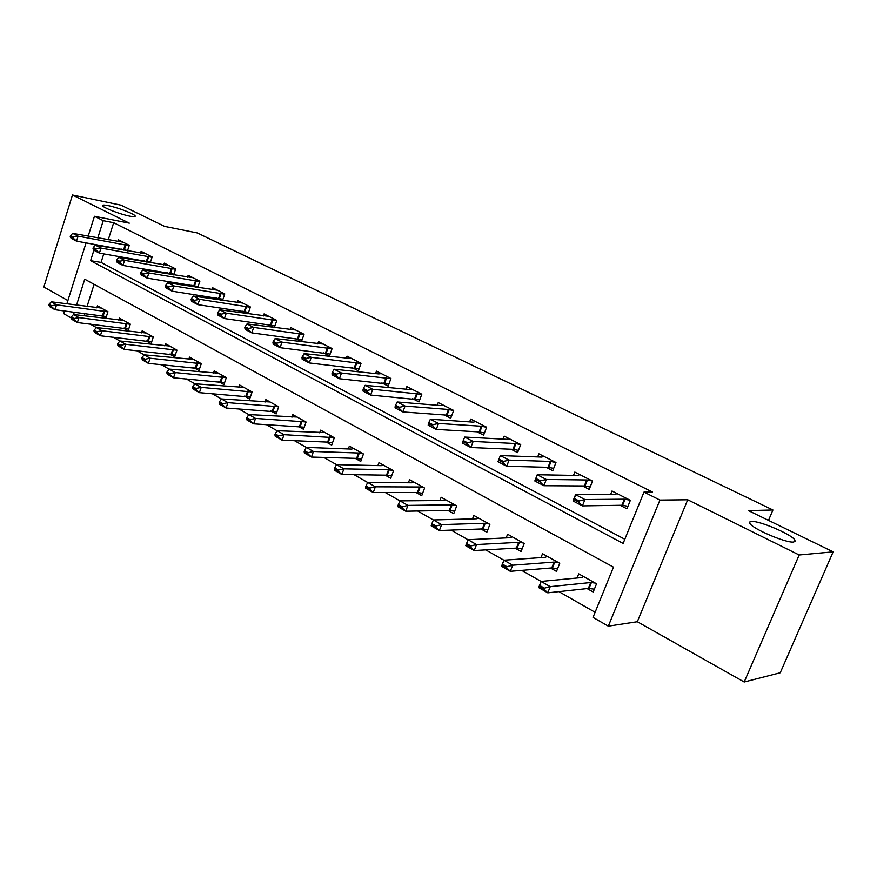 <?xml version="1.0" encoding="UTF-8"?>
<svg xmlns="http://www.w3.org/2000/svg" width="877" height="877" viewBox="0 0 877 877"><rect width="100%" height="100%" fill="white"/><g stroke="black" fill="none" stroke-linecap="round" stroke-linejoin="round"><path stroke-width="1.32" d="M129.675 216.126C120.368 214.35 103.124 207.728 102.609 205.744C102.291 204.856 104.199 204.823 108.342 205.656C117.726 207.509 134.532 213.966 135.179 215.983C135.529 216.871 133.699 216.915 129.675 216.126M793.477 542.041C786.11 543.137 753.146 529.116 749.978 523.602L749.638 522.045L751.501 521.431C759.263 520.631 791.153 534.159 794.748 539.837L795.154 541.372L793.477 542.041M71.081 317.869L63.769 313.67L64.624 310.94M768.504 520.379L772.933 509.986L197.314 232.942L164.602 226.387L120.993 205.152L72.462 194.99L43.85 286.998L67.891 300.559M772.933 509.986L748.454 510.622L833.15 551.852L780.245 672.769L744.2 682.01L799.177 554.988L687.721 499.78L659.932 500.076L608.32 626.167L593.038 617.397L613.472 567.145L84.729 279.204L76.529 305.141M687.721 499.78L637.327 621.727L744.2 682.01M637.327 621.727L608.32 626.167M90.254 324.095L101.962 330.739L153.267 337.064M113.221 337.207L119.897 341.01M136.845 350.69L150.077 358.211L201.261 363.736M161.182 364.591L169.118 369.118M186.242 378.897L201.184 387.382L252.105 391.986M212.081 393.641L221.421 398.969M238.708 408.846L248.816 414.613M266.18 424.534L277.099 430.76M294.54 440.714L306.303 447.434M323.81 457.432L343.905 468.855L388.511 469.732L393.071 470.478M354.067 474.698L367.693 482.482M385.332 492.545L399.978 500.91M417.66 511.006L433.402 519.984M451.129 530.114L468.011 539.75M485.781 549.89L503.891 560.228M521.683 570.379L550.241 586.647L590.714 582.536L595.231 583.052M558.901 591.635L595.11 612.31M833.15 551.852L799.177 554.988M94.102 284.301L87.031 306.533M84.817 313.495L84.071 315.819M587.097 588.588L593.214 592.03L596.546 583.797L578.721 573.865L577.055 578.009M550.493 568.033L556.511 571.409L559.745 563.297L542.534 553.716L540.999 557.597M515.15 548.18L521.081 551.512L524.216 543.51L507.597 534.246L506.172 537.908M481.002 528.995L486.845 532.273L489.892 524.391L473.821 515.446L472.495 518.899M447.994 510.447L453.749 513.681L456.698 505.908L441.164 497.259L439.925 500.537M416.06 492.512L421.727 495.702L424.6 488.04L409.57 479.664L408.408 482.778M385.156 475.159L390.747 478.294L393.543 470.73L378.985 462.628L377.888 465.599M355.229 458.342L360.743 461.445L363.462 453.979L349.353 446.13L348.333 448.969M326.244 442.063L331.67 445.121L334.323 437.755L320.653 430.147L319.688 432.865M298.136 426.277L303.497 429.291L306.073 422.023L292.819 414.646L291.909 417.255M270.894 410.973L276.178 413.944L278.689 406.775L265.83 399.616L264.964 402.126M244.453 396.119L249.671 399.057L252.116 391.975L239.64 385.025L238.807 387.448M218.79 381.703L223.942 384.597L226.321 377.614L214.207 370.872L213.418 373.196M193.872 367.715L198.958 370.565L201.282 363.67L189.509 357.114L188.763 359.362M169.667 354.111L174.687 356.928L176.946 350.12L165.512 343.751L164.799 345.922M146.141 340.901L151.096 343.685L153.3 336.954L142.195 330.761L141.504 332.865M123.262 328.053L128.152 330.793L130.311 324.15L119.502 318.132L118.844 320.171M101.019 315.556L105.843 318.263L107.959 311.697L97.446 305.843L96.81 307.827M93.894 250.241L90.594 260.688L623.119 543.433L643.992 492.074L652.466 492.074L113.67 222.725L108.233 239.838M106.15 246.404L105.942 247.029M103.771 253.87L101.052 262.409L624.819 539.256M620.127 505.295L626.934 508.792L630.344 500.35L612.014 491.021L610.6 494.529M582.471 485.946L589.201 489.399L592.512 481.089L574.819 472.089L573.514 475.389M546.13 467.277L552.773 470.686L555.985 462.508L538.906 453.815L537.689 456.928M511.028 449.243L517.605 452.62L520.719 444.551L504.22 436.154L503.08 439.114M477.121 431.824L483.611 435.156L486.636 427.209L470.686 419.085L469.623 421.903M444.321 414.974L450.745 418.274L453.683 410.436L438.248 402.576L437.25 405.262M412.607 398.673L418.954 401.94L421.804 394.212L406.873 386.604L405.93 389.169M381.89 382.898L388.171 386.121L390.945 378.502L376.485 371.146L375.597 373.602M352.159 367.627L358.364 370.818L361.061 363.297L347.051 356.161L346.207 358.529M323.339 352.817L329.478 355.974L332.109 348.553L318.526 341.646L317.726 343.916M295.406 338.467L301.48 341.591L304.045 334.269L290.868 327.57L290.112 329.763M274.326 327.625L276.814 320.412L264.043 313.911L263.308 316.027M268.318 324.556L274.304 327.625M248.059 313.845L250.405 306.972L237.996 300.658L237.305 302.708M242.03 311.05L247.248 313.725M222.55 300.482L224.764 293.916L212.716 287.788L212.048 289.772M216.509 297.939L221.004 300.241M197.774 287.513L199.857 281.243L188.149 275.29L187.525 277.209M191.734 285.2L195.538 287.163M173.69 274.929L175.663 268.932L164.284 263.144L163.681 265.007M167.65 272.835L170.807 274.457M150.274 262.716L152.138 256.961L141.087 251.326L140.495 253.146M144.245 260.809L146.788 262.113M127.494 250.844L129.27 245.319L118.516 239.849L117.956 241.603M121.486 249.123L123.449 250.131M88.171 236.176L94.442 216.268L129.303 223.153L72.462 194.99M94.442 216.268L103.245 220.686L97.796 237.93M113.67 222.725L103.245 220.686M643.992 492.074L659.932 500.076M66.849 303.87L86.078 242.841M74.304 312.168L73.558 314.503M95.703 244.551L95.494 245.187M101.052 262.409L90.594 260.688M626.441 505.996L627.779 506.687M629.916 500.131L624.402 499.188L584.948 499.55L582.416 505.886L573.032 500.975L575.542 494.661L615.237 494.518L616.98 493.543M579.083 500.986L574.38 498.531L573.964 499.594L578.667 502.05L579.083 500.986L584.948 499.55L575.542 494.661L574.38 498.531M627.954 506.259L621.946 505.262L582.416 505.886L578.667 502.05M573.032 500.975L573.964 499.594M544.409 588.171L539.837 585.551L539.432 586.581L544.003 589.201L544.409 588.171L550.241 586.647L547.774 592.83L588.324 588.456L594.376 589.158M544.003 589.201L547.774 592.83L538.653 587.59L541.109 581.429L539.837 585.551M583.369 576.452L581.802 577.559L541.109 581.429M539.432 586.581L538.653 587.59M588.851 486.735L590.024 487.327M592.249 480.958L586.724 479.982L546.305 479.467L543.861 485.715L534.817 480.98L537.239 474.753L577.877 475.466L579.763 474.61M540.506 480.859L535.968 478.491L535.562 479.533L540.1 481.901L540.506 480.859L546.305 479.467L537.239 474.753L535.968 478.491M590.166 486.976L584.345 485.957L543.861 485.715L540.1 481.901M534.817 480.98L535.562 479.533M552.565 468.132L553.573 468.658M555.897 462.464L550.35 461.434L509.066 460.118L506.698 466.268L497.972 461.697L500.328 455.58L541.8 457.081L543.839 456.325M503.332 461.455L498.958 459.175L498.564 460.206L502.938 462.486L503.332 461.455L509.066 460.118L500.328 455.58L498.958 459.175M553.694 468.351L548.037 467.32L506.698 466.268L502.938 462.486M497.972 461.697L498.564 460.206M517.518 450.175L518.384 450.614M463.264 440.55L462.881 441.559L467.101 443.762L467.485 442.753L463.264 440.55L464.722 437.075L506.961 439.322L509.131 438.653M520.708 444.573L515.216 443.521L473.152 441.449L470.861 447.511L462.442 443.104L462.881 441.559M518.482 450.361L512.979 449.331L470.861 447.511L467.101 443.762M464.722 437.075L473.152 441.449L467.485 442.753M506.939 566.695L502.532 564.163L502.137 565.183L506.544 567.715L506.939 566.695L512.705 565.216L510.315 571.311L501.534 566.268L503.902 560.195L512.705 565.216L554.067 562.091L558.594 562.65M506.544 567.715L510.315 571.311L551.743 567.923L557.619 568.658M547.149 556.281L545.461 557.29L503.902 560.195L502.532 564.163M502.137 565.183L501.534 566.268M470.817 545.987L466.575 543.554L466.191 544.551L470.434 546.985L470.817 545.987L476.518 544.562L474.205 550.559L465.731 545.691L468.033 539.717L476.518 544.562L518.68 542.348L523.218 542.951M470.434 546.985L474.205 550.559L516.432 548.103L522.122 548.859M512.157 536.801L510.37 537.711L468.033 539.717L466.575 543.554M466.191 544.551L465.731 545.691M478.349 517.967L476.452 518.789L433.413 519.951L441.613 524.632L484.488 523.273L489.037 523.92M435.968 526.014L431.868 523.657L431.495 524.643L435.595 527L435.968 526.014L441.613 524.632L439.366 530.552L482.306 528.941L487.831 529.719M435.595 527L439.366 530.552L431.188 525.849L431.495 524.643M433.413 519.951L431.868 523.657M483.644 432.81L484.367 433.183M428.82 422.582L428.458 423.58L432.525 425.696L432.898 424.709L428.82 422.582L430.366 419.217L473.295 422.155L475.586 421.585M486.614 427.263L481.276 426.222L438.5 423.448L436.275 429.412L428.162 425.159L428.458 423.58M484.444 432.975L479.105 431.933L436.275 429.412L432.525 425.696M430.366 419.217L438.5 423.448L432.898 424.709M445.648 499.758L443.663 500.504L400 500.877L407.915 505.393L451.436 504.834L455.985 505.514M402.335 506.731L398.377 504.461L398.015 505.426L401.973 507.706L402.335 506.731L407.915 505.393L405.733 511.225L449.309 510.425L454.681 511.214M401.973 507.706L405.733 511.225L397.84 506.687L398.015 505.426M400 500.877L398.377 504.461M450.888 416.016L451.48 416.323M395.571 405.229L395.209 406.204L399.134 408.254L399.495 407.279L395.571 405.229L397.193 401.973L440.736 405.547L443.137 405.064M453.65 410.535L448.443 409.482L405.053 406.062L402.883 411.938L395.045 407.838L395.209 406.204M451.545 416.158L446.338 415.117L402.883 411.938L399.134 408.254M397.193 401.973L405.053 406.062L399.495 407.279M363.44 388.456L363.089 389.421L366.882 391.405L367.233 390.44L363.44 388.456L365.128 385.321L409.219 389.487L411.73 389.081M421.76 394.343L372.725 389.267L370.631 395.056L363.045 391.087L363.089 389.421M419.71 399.879L370.631 395.056L366.882 391.405M365.128 385.321L372.725 389.267L367.233 390.44M332.372 372.254L332.032 373.207L335.705 375.126L336.044 374.172L332.372 372.254L334.137 369.217L378.721 373.931L381.331 373.613M390.89 378.667L341.482 373.032L339.443 378.732L332.109 374.896L332.032 373.207M388.895 384.137L339.443 378.732L335.705 375.126M334.137 369.217L341.482 373.032L336.044 374.172M302.324 356.577L301.995 357.509L305.547 359.373L305.876 358.43L302.324 356.577L304.155 353.628L351.874 358.616M360.995 363.484L311.258 357.323L309.274 362.946L302.181 359.241L301.995 357.509M359.066 368.877L309.274 362.946L305.547 359.373M304.155 353.628L311.258 357.323L305.876 358.43M273.251 341.405L272.933 342.326L276.365 344.124L276.693 343.192L273.251 341.405L275.126 338.544L323.328 344.091M332.032 348.772L282.01 342.129L280.081 347.676L273.218 344.08L272.933 342.326M330.147 354.089L280.081 347.676L276.365 344.124M275.126 338.544L282.01 342.129L276.693 343.192M414.01 482.142L411.938 482.799L367.715 482.449L375.356 486.812L419.458 486.998L424.019 487.711M369.842 488.105L366.016 485.913L365.665 486.867L369.491 489.059L369.842 488.105L375.356 486.812L373.251 492.556L417.397 492.512L422.626 493.323M369.491 489.059L373.251 492.556L365.621 488.171L365.665 486.867M367.715 482.449L366.016 485.913M338.434 470.105L334.74 467.989L334.4 468.932L338.094 471.048L338.434 470.105L343.905 468.855L341.844 474.512L386.505 475.181L391.591 475.992M383.392 465.084L381.232 465.676L336.505 464.635L334.74 467.989M338.094 471.048L341.844 474.512L334.466 470.28L334.4 468.932M353.727 448.564L351.502 449.09L306.325 447.402L313.473 451.491L358.55 453.014L363.111 453.793M308.068 452.696L304.494 450.646L304.166 451.578L307.739 453.628L308.068 452.696L313.473 451.491L311.478 457.07L356.599 458.386L361.554 459.208M307.739 453.628L311.478 457.07L304.341 452.97L304.166 451.578M306.325 447.402L304.494 450.646M324.983 432.558L277.11 430.728L284.038 434.685L334.071 437.623M278.689 435.858L275.225 433.874L274.907 434.784L278.371 436.779L278.689 435.858L284.038 434.685L282.098 440.188L327.625 442.118L332.449 442.951M278.371 436.779L282.098 440.188L275.192 436.22L274.907 434.784M277.11 430.728L275.225 433.874M297.117 417.035L248.827 414.591L255.536 418.417L305.93 421.947M250.252 419.557L246.897 417.627L246.58 418.537L249.934 420.456L250.252 419.557L255.536 418.417L253.65 423.843L304.242 427.187M249.934 420.456L253.65 423.843L246.963 419.995L246.58 418.537M248.827 414.591L246.897 417.627M302.083 339.75L251.82 332.876L245.165 329.401L244.782 327.625L248.114 329.357L248.421 328.447L245.1 326.715L244.782 327.625M245.1 326.715L247.029 323.942L295.648 329.993M303.957 334.51L253.683 327.406L251.82 332.876L248.114 329.357M247.029 323.942L253.683 327.406L248.421 328.447M270.083 401.984L221.432 398.947L227.932 402.653L278.634 406.753M222.703 403.76L219.447 401.896L219.151 402.795L222.396 404.659L222.703 403.76L227.932 402.653L226.102 408.013L276.891 411.905M222.396 404.659L226.102 408.013L219.612 404.286L219.151 402.795M221.432 398.947L219.447 401.896M217.814 312.475L217.518 313.374L220.741 315.062L221.048 314.163L217.814 312.475L219.798 309.8L268.79 316.334M276.726 320.664L226.255 313.155L224.424 318.548L217.978 315.172L217.518 313.374M274.94 325.849L224.424 318.548L220.741 315.062M219.798 309.8L226.255 313.155L221.048 314.163M195.999 388.456L192.852 386.647L192.556 387.535L195.703 389.333L195.999 388.456L201.184 387.382L199.397 392.666L250.351 397.073M243.85 387.371L194.88 383.786L192.852 386.647M195.703 389.333L199.397 392.666L193.104 389.059L192.556 387.535M191.383 298.684L191.087 299.572L194.212 301.206L194.508 300.318L191.383 298.684L193.4 296.075L242.721 303.058M250.307 307.246L199.66 299.331L197.884 304.659L191.635 301.381L191.087 299.572M248.564 312.355L197.884 304.659L194.212 301.206M193.4 296.075L199.66 299.331L194.508 300.318M218.384 373.196L169.129 369.085L175.236 372.582L226.31 377.658M170.116 373.624L167.069 371.87L166.773 372.736L169.831 374.49L170.116 373.624L175.236 372.582L173.503 377.79L224.6 382.668M169.831 374.49L173.503 377.79L167.408 374.293L166.773 372.736M169.129 369.085L167.069 371.87M165.742 285.299L165.457 286.176L168.483 287.766L168.779 286.889L165.742 285.299L167.803 282.778L217.408 290.177M224.665 294.212L173.876 285.935L172.144 291.186L166.082 288.018L165.457 286.176M222.966 299.254L172.144 291.186L168.483 287.766M167.803 282.778L173.876 285.935L168.779 286.889M145.012 359.23L142.052 357.531L141.767 358.386L144.727 360.085L145.012 359.23L150.077 358.211L148.388 363.363L199.583 368.691M193.653 359.417L144.157 354.834L142.052 357.531M144.727 360.085L148.388 363.363L142.469 359.965L141.767 358.386M140.868 272.319L140.583 273.185L143.532 274.72L143.806 273.865L140.868 272.319L142.962 269.875L192.83 277.669M199.759 281.55L148.86 272.933L147.172 278.119L141.285 275.038L140.583 273.185M198.092 286.538L147.172 278.119L143.532 274.72M142.962 269.875L148.86 272.933L143.806 273.865M169.623 346.031L119.908 340.989L125.663 344.277L176.924 350.208M120.642 345.264L117.77 343.609L117.496 344.464L120.368 346.108L120.642 345.264L125.663 344.277L124.008 349.353L175.29 355.097M120.368 346.108L124.008 349.353L118.263 346.053L117.496 344.464M119.908 340.989L117.77 343.609M116.718 259.724L116.444 260.579L119.305 262.07L119.579 261.214L116.718 259.724L118.855 257.345L168.932 265.501M175.553 269.25L124.578 260.316L122.933 265.435L117.222 262.442L116.444 260.579M173.931 274.172L122.933 265.435L119.305 262.07M118.855 257.345L124.578 260.316L119.579 261.214M96.996 331.703L94.201 330.103L93.927 330.936L96.722 332.536L96.996 331.703L101.962 330.739L100.351 335.759L151.677 341.898M146.262 333.019L96.371 327.56L94.201 330.103M96.722 332.536L100.351 335.759L94.771 332.558L93.927 330.936M123.536 320.368L73.504 314.503L78.93 317.595L130.278 324.282M74.019 318.526L71.3 316.981L71.048 317.803L73.756 319.36L74.019 318.526L78.93 317.595L77.362 322.55L128.722 329.05M73.756 319.36L77.362 322.55L71.936 319.436L71.048 317.803M73.504 314.503L71.3 316.981M93.28 247.489L93.006 248.334L95.79 249.781L96.053 248.936L93.28 247.489L95.44 245.176L145.703 253.683M152.028 257.29L100.998 248.059L99.397 253.113L93.85 250.208L93.006 248.334M150.449 262.157L99.397 253.113L95.79 249.781M95.44 245.176L100.998 248.059L96.053 248.936M70.5 235.606L70.237 236.439L72.934 237.842L73.197 237.009L70.5 235.606L72.692 233.359L123.109 242.184M129.16 245.659L78.086 236.154L76.529 241.153L71.136 238.325L70.237 236.439M127.614 250.471L76.529 241.153L72.934 237.842M72.692 233.359L78.086 236.154L73.197 237.009M101.436 308.068L51.283 301.82L56.556 304.823L107.904 311.85M51.688 305.733L49.057 304.22L48.805 305.043L51.436 306.555L51.688 305.733L56.556 304.823L55.021 309.724L106.391 316.564M51.436 306.555L55.021 309.724L49.759 306.698L48.805 305.043M51.283 301.82L49.057 304.22M624.402 499.188L621.946 505.262M625.071 499.265L622.615 505.327M589.004 588.478L591.394 582.558M588.324 588.456L590.714 582.536M586.724 479.982L584.345 485.957M587.393 480.059L585.014 486.033M550.35 461.434L548.037 467.32M551.03 461.521L548.717 467.408M515.216 443.521L512.979 449.331M515.906 443.619L513.67 449.419M552.433 567.956L554.746 562.124M551.743 567.923L554.067 562.091M517.112 548.147L519.37 542.392M516.432 548.103L518.68 542.348M482.997 528.995L485.178 523.328M482.306 528.941L484.488 523.273M481.276 426.222L479.105 431.933M481.966 426.321L479.796 432.032M450.011 510.48L452.126 504.9M449.309 510.425L451.436 504.834M448.443 409.482L446.338 415.117M449.145 409.592L447.04 415.227M416.696 393.291L414.646 398.849M417.386 393.4L415.347 398.958M385.957 377.625L383.962 383.106M386.658 377.735L384.663 383.216M356.183 362.442L354.242 367.847M356.895 362.563L354.955 367.967M327.34 347.73L325.455 353.069M328.042 347.862L326.156 353.201M418.099 492.578L420.16 487.064M417.397 492.512L419.458 486.998M387.217 475.246L389.224 469.809M386.505 475.181L388.511 469.732M357.312 458.463L359.263 453.102M356.599 458.386L358.55 453.014M328.338 442.205L330.234 436.91M327.625 442.118L329.522 436.823M300.252 426.441L302.094 421.223M299.539 426.354L301.381 421.124M299.375 333.479L297.533 338.741M300.087 333.611L298.246 338.873M273.01 411.16L274.808 406.007M272.298 411.061L274.095 405.908M272.254 319.645L270.456 324.841M272.966 319.787L271.168 324.983M246.58 396.327L248.334 391.241M245.867 396.229L247.621 391.142M245.933 306.226L244.19 311.357M246.645 306.369L244.902 311.499M220.927 381.933L222.637 376.913M220.215 381.835L221.925 376.803M220.379 293.203L218.68 298.268M221.092 293.346L219.393 298.41M196.02 367.956L197.687 363.001M195.297 367.847L196.974 362.881M195.571 280.552L193.905 285.551M196.284 280.706L194.617 285.694M171.815 354.374L173.449 349.474M171.103 354.264L172.725 349.364M171.453 268.263L169.842 273.196M172.166 268.417L170.555 273.35M148.29 341.175L149.879 336.34M147.577 341.054L149.167 336.22M125.422 328.349L126.979 323.558M124.709 328.217L126.255 323.438M148.027 256.314L146.437 261.193M148.739 256.468L147.15 261.335M125.236 244.694L123.69 249.506M125.948 244.847L124.402 249.66M103.179 315.863L104.692 311.138M102.466 315.731L103.979 311.006M794.748 539.837L793.817 542.008M135.179 215.983L135.003 216.531"/></g></svg>
